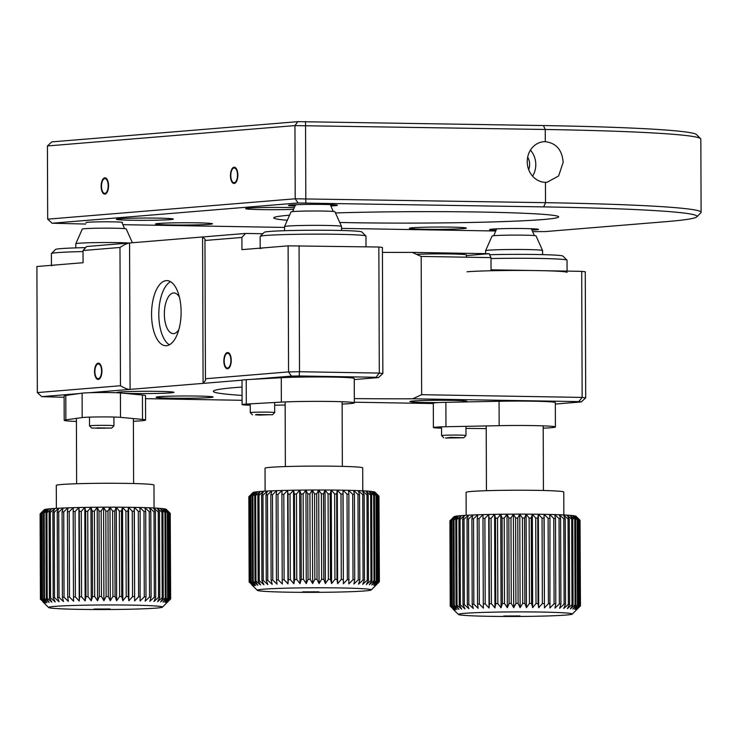 <?xml version="1.0" encoding="UTF-8"?>
<svg xmlns="http://www.w3.org/2000/svg" width="738" height="738" viewBox="0 0 738 738"><rect width="100%" height="100%" fill="white"/><g stroke="black" fill="none" stroke-linecap="round" stroke-linejoin="round"><path stroke-width="1.11" d="M242.027 387.044A203.494 8.164 179.8 0 0 235.496 387.542A203.494 8.164 179.8 0 0 213.328 391.325A203.494 8.164 179.8 0 0 242.064 395.411M227.516 352.524A8.136 3.69 -89 0 0 223.854 360.781A8.136 3.69 -89 0 0 227.405 368.797A8.136 3.69 -89 0 0 227.572 368.788A8.136 3.69 -89 0 0 231.243 360.541A8.136 3.69 -89 0 0 227.682 352.515A8.136 3.69 -89 0 0 227.516 352.524M461.536 402.016A28.487 1.144 179.8 0 0 463.851 401.859A28.487 1.144 179.8 0 0 466.951 401.334A28.487 1.144 179.8 0 0 445.115 400.291A28.487 1.144 179.8 0 0 413.077 401.002A28.487 1.144 179.8 0 0 409.977 401.527A28.487 1.144 179.8 0 0 438.437 402.57M159.214 396.693A28.487 1.144 179.8 0 0 156.115 397.228A28.487 1.144 179.8 0 0 177.959 398.262A28.487 1.144 179.8 0 0 209.989 397.551A28.487 1.144 179.8 0 0 213.097 397.026A28.487 1.144 179.8 0 0 191.253 395.992A28.487 1.144 179.8 0 0 159.214 396.693M98.209 363.161A8.136 3.69 -89 0 0 94.547 371.417A8.136 3.69 -89 0 0 98.099 379.433A8.136 3.69 -89 0 0 98.265 379.433A8.136 3.69 -89 0 0 101.936 371.177A8.136 3.69 -89 0 0 98.375 363.161A8.136 3.69 -89 0 0 98.209 363.161M123.218 393.225A28.487 1.144 179.8 0 0 170.847 392.856A28.487 1.144 179.8 0 0 173.947 392.33A28.487 1.144 179.8 0 0 152.102 391.297A28.487 1.144 179.8 0 0 120.073 391.998A28.487 1.144 179.8 0 0 116.964 392.533A28.487 1.144 179.8 0 0 117.683 392.782M151.558 314.388A32.555 14.769 91 0 1 166.889 280.615A32.555 14.769 91 0 1 181.114 311.953A32.555 14.769 91 0 1 165.782 345.725A32.555 14.769 91 0 1 151.558 314.388M169.426 344.794A32.555 14.769 91 0 1 158.808 314.508A32.555 14.769 91 0 1 170.496 281.676M178.845 329.674A20.35 9.234 91 0 1 173.661 333.631A20.35 9.234 91 0 1 173.246 333.641A20.35 9.234 91 0 1 164.353 313.595A20.35 9.234 91 0 1 173.513 292.958A20.35 9.234 91 0 1 173.937 292.949A20.35 9.234 91 0 1 179.399 297.11M79.473 393.538L41.743 396.647L64.123 397.284M145.524 398.658L217.71 399.885A24.437 0.978 179.8 0 1 218.282 399.895L242.073 400.3M41.743 396.647L37.343 392.579L36.9 266.51L83.08 262.71L83.034 250.514L86.65 246.51L129.574 242.977C127.323 243.245 124.122 244.748 119.98 247.47L83.034 250.514M37.343 392.579L120.46 385.743C124.63 388.243 127.831 389.461 130.091 389.378L89.326 392.727M250.237 405.208A20.35 0.821 -0.2 0 1 242.092 404.581A20.35 0.821 -0.2 0 1 246.298 404.073L281.353 402.118A40.701 1.633 -0.2 0 1 291.464 401.703A40.701 1.633 -0.2 0 1 333.05 401.5A40.701 1.633 -0.2 0 1 354.332 402.856L354.249 378.456A40.701 1.633 -0.2 0 0 332.967 377.1A40.701 1.633 -0.2 0 0 291.381 377.303A40.701 1.633 -0.2 0 0 281.27 377.718L246.215 379.673A20.35 0.821 -0.2 0 0 242.009 380.181L203.088 383.373L205.598 380.264L205.432 378.751L288.558 371.906L288.115 245.846L378.852 247.018L379.295 373.077L382.847 373.511L382.413 247.442L378.852 247.018M382.847 373.511L378.474 377.579L375.956 377.275L379.295 373.077L299.508 371.731L299.176 375.974L291.436 376.103L288.558 371.906L299.508 371.731L299.065 245.662M354.258 379.572L378.474 377.579M375.956 377.275L299.176 375.974M291.436 376.103L251.861 379.36M245.505 233.439L241.898 237.442L204.952 240.487L205.109 239.186L202.581 236.972L245.505 233.439L262.811 233.734M203.088 383.373L202.581 236.972L129.574 242.977L130.091 389.378L203.088 383.373M205.432 378.751L204.952 240.487M120.46 385.743L119.98 247.47M433.307 403.538L361.03 402.321A24.437 0.978 179.8 0 0 360.458 402.311L354.332 402.201M585.704 397.847L585.262 271.778L581.701 271.353L582.144 397.413L585.704 397.847L581.323 401.915L578.804 401.61L582.144 397.413L421.656 394.692L421.177 256.427L412.228 252.396L489.137 253.697L490.991 257.617L421.177 256.427M578.804 401.61L412.736 398.797L421.656 394.692M581.701 271.353L491.038 269.813L490.991 257.617M466.453 257.193L466.444 254.933A28.487 1.144 179.8 0 0 448.067 253.927A28.487 1.144 179.8 0 0 416.647 254.342M466.444 255.569L489.137 253.697M555.327 404.055L581.323 401.915M354.323 398.603A203.494 8.164 179.8 0 0 412.736 398.797M288.115 245.846L241.935 249.647L241.898 237.442M382.432 252.387A203.494 8.164 179.8 0 0 412.228 252.396M158.615 223.457A28.487 1.144 179.8 0 0 155.506 223.983A28.487 1.144 179.8 0 0 177.351 225.025A28.487 1.144 179.8 0 0 209.389 224.315A28.487 1.144 179.8 0 0 212.489 223.789A28.487 1.144 179.8 0 0 190.644 222.756A28.487 1.144 179.8 0 0 158.615 223.457M234.121 167.212A8.136 3.69 -89 0 0 230.459 175.459A8.136 3.69 -89 0 0 234.011 183.476A8.136 3.69 -89 0 0 234.177 183.476A8.136 3.69 -89 0 0 237.848 175.22A8.136 3.69 -89 0 0 234.287 167.203A8.136 3.69 -89 0 0 234.121 167.212M293.982 207.664A28.487 1.144 179.8 0 0 248.771 208.125A28.487 1.144 179.8 0 0 245.671 208.651A28.487 1.144 179.8 0 0 262.636 209.638A28.487 1.144 179.8 0 0 293.327 209.334M104.814 177.849A8.136 3.69 -89 0 0 101.152 186.105A8.136 3.69 -89 0 0 104.713 194.122A8.136 3.69 -89 0 0 104.879 194.112A8.136 3.69 -89 0 0 108.541 185.856A8.136 3.69 -89 0 0 104.98 177.84A8.136 3.69 -89 0 0 104.814 177.849M119.464 218.762A28.487 1.144 179.8 0 0 116.364 219.287A28.487 1.144 179.8 0 0 138.209 220.321A28.487 1.144 179.8 0 0 170.238 219.62A28.487 1.144 179.8 0 0 173.338 219.094A28.487 1.144 179.8 0 0 151.502 218.051A28.487 1.144 179.8 0 0 119.464 218.762M289.554 215.201A142.452 5.72 179.8 0 0 289.287 215.219A142.452 5.72 179.8 0 0 273.77 217.876A142.452 5.72 179.8 0 0 287.322 220.256M339.748 222.461A142.452 5.72 179.8 0 0 543.15 219.527A142.452 5.72 179.8 0 0 558.666 216.88A142.452 5.72 179.8 0 0 482.504 212.083A142.452 5.72 179.8 0 0 335.467 212.95M527.236 161.696A20.35 18.118 -94.7 0 1 543.703 141.724A20.35 18.118 -94.7 0 1 545.299 141.668C556.203 143.071 562.162 149.962 563.168 162.342L558.611 175.976L547.033 182.286L545.437 182.341A20.35 18.118 -94.7 0 1 527.236 161.696M532.587 176.151A20.35 18.118 85.3 0 0 535.788 164.592A20.35 18.118 85.3 0 0 530.447 150.137M86.328 222.747A18.256 0.729 -0.2 0 1 85.977 222.572A18.256 0.729 -0.2 0 1 112.499 221.852A18.256 0.729 -0.2 0 1 122.453 222.442A18.256 0.729 -0.2 0 1 122.102 222.618M412.477 227.756A28.487 1.144 179.8 0 0 409.369 228.291A28.487 1.144 179.8 0 0 431.213 229.324A28.487 1.144 179.8 0 0 463.243 228.623A28.487 1.144 179.8 0 0 466.351 228.088A28.487 1.144 179.8 0 0 444.507 227.055A28.487 1.144 179.8 0 0 412.477 227.756M701.1 212.313L700.842 139.113A284.896 11.43 179.8 0 0 700.611 138.661L696.534 134.611A280.827 11.273 -0.2 0 0 543.389 125.552L297.801 121.65L51.808 141.89L47.426 145.958L47.684 219.158L295.209 198.79L545.511 202.673A284.896 11.43 -0.2 0 1 701.1 212.313A284.896 11.43 -0.2 0 1 700.869 212.775L696.82 216.852A280.827 11.273 179.8 0 0 543.675 206.889L298.087 202.987L52.084 223.227L85.617 224.048M700.611 138.661A284.896 11.43 179.8 0 0 545.253 129.473L294.951 125.589L47.426 145.958M528.712 169.675A13.432 11.956 85.3 0 0 527.679 157.157M305.541 121.521L305.827 202.858M297.801 121.65L294.951 125.589L295.209 198.79L298.087 202.987M47.684 219.158L52.084 223.227M537.375 229.684L537.319 229.112M123.191 224.684L284.536 227.424M341.519 228.393L495.419 231.003M532.993 231.64L545.308 231.584L666.451 221.621A280.827 11.273 179.8 0 0 696.82 216.852M330.781 205.358L335.855 204.943A24.419 0.978 -0.2 0 1 331.131 205.948A24.419 0.978 179.8 0 0 334.711 205.727A24.419 0.978 179.8 0 0 324.028 204.444A24.419 0.978 179.8 0 0 291.187 204.989A24.419 0.978 179.8 0 0 294.766 206.077M532.199 230.072A24.419 0.978 179.8 0 0 535.779 229.85A24.419 0.978 179.8 0 0 525.105 228.568A24.419 0.978 179.8 0 0 492.255 229.112A24.419 0.978 179.8 0 0 495.844 230.201M295.707 205.312L290.043 205.782A24.419 0.978 -0.2 0 1 306.325 204.435M341.528 230.505L341.51 226.409A28.487 1.144 179.8 0 0 341.51 226.391A28.487 1.144 179.8 0 0 316.464 225.358A28.487 1.144 179.8 0 0 285.486 226.308A28.487 1.144 179.8 0 0 284.536 226.584A28.487 1.144 179.8 0 0 284.536 226.603L284.545 230.708M284.536 226.584L290.993 211.926A21.974 0.886 -0.2 0 1 291.731 211.714A21.974 0.886 -0.2 0 1 315.624 210.985A21.974 0.886 -0.2 0 1 334.941 211.778L341.51 226.391M260.191 236.363L264.241 232.295A48.837 1.956 -0.2 0 1 269.527 231.464A48.837 1.956 -0.2 0 1 323.484 230.247A48.837 1.956 -0.2 0 1 361.841 231.953L365.919 235.994A52.905 2.122 179.8 0 0 324.36 234.149A52.905 2.122 179.8 0 0 265.911 235.468A52.905 2.122 179.8 0 0 260.191 236.363A52.905 2.122 179.8 0 0 260.145 236.455L260.191 248.143M366.002 246.796L365.965 236.086A52.905 2.122 179.8 0 0 365.919 235.994M265.957 247.664A52.905 2.122 179.8 0 0 260.191 248.651M257.488 590.086A56.983 2.288 -0.2 0 1 317.654 587.771A56.983 2.288 -0.2 0 1 371.223 589.957A56.983 2.288 -0.2 0 1 371.094 590.04A56.983 2.288 -0.2 0 1 313.216 592.356A56.983 2.288 -0.2 0 1 257.359 590.354A56.983 2.288 -0.2 0 1 257.488 590.086M378.954 496.204L379.378 581.729A65.119 2.611 -0.2 0 1 379.332 581.812A65.119 2.611 -0.2 0 1 379.323 581.812L371.223 589.957M379.378 581.729L375.301 585.723L379.258 581.544L378.954 496.139A65.119 2.611 179.8 0 0 378.788 496.056L374.47 491.932A61.051 2.454 -0.2 0 1 374.95 492.154L378.954 496.139M378.788 496.056L379.083 581.452A65.119 2.611 -0.2 0 1 379.258 581.544M379.083 581.452L374.803 585.465L378.474 581.276L378.179 495.871A65.119 2.611 179.8 0 0 377.782 495.788L373.308 491.683A61.051 2.454 -0.2 0 1 374.47 491.932L378.179 495.871M377.782 495.788L378.077 581.184A65.119 2.611 -0.2 0 1 378.474 581.276M378.077 581.184L373.631 585.216L376.989 581.009L376.694 495.613A65.119 2.611 179.8 0 0 376.076 495.53L371.482 491.443A61.051 2.454 -0.2 0 1 373.308 491.683L376.694 495.613M376.076 495.53L376.371 580.926A65.119 2.611 -0.2 0 1 376.989 581.009M376.371 580.926L371.814 584.976L374.821 580.76L374.517 495.355A65.119 2.611 179.8 0 0 373.686 495.281L369.037 491.213A61.051 2.454 -0.2 0 1 371.482 491.443L374.517 495.355M373.686 495.281L373.991 580.677A65.119 2.611 -0.2 0 1 374.821 580.76M373.991 580.677L369.36 584.745L371.98 580.52L371.684 495.124A65.119 2.611 179.8 0 0 370.651 495.05L365.983 491.001A61.051 2.454 -0.2 0 1 369.037 491.213L371.684 495.124M370.651 495.05L370.946 580.446A65.119 2.611 -0.2 0 1 371.98 580.52M370.946 580.446L366.316 584.533L368.511 580.299L368.216 494.894A65.119 2.611 179.8 0 0 366.989 494.829L362.367 490.807A61.051 2.454 -0.2 0 1 365.983 491.001L368.216 494.894M366.989 494.829L367.284 580.225A65.119 2.611 -0.2 0 1 368.511 580.299M367.284 580.225L362.69 584.339L364.452 580.086L364.157 494.691A65.119 2.611 179.8 0 0 362.745 494.626L358.207 490.622A61.051 2.454 -0.2 0 1 362.367 490.807L364.157 494.691M362.745 494.626L363.041 580.031A65.119 2.611 -0.2 0 1 364.452 580.086M363.041 580.031L358.539 584.155L359.84 579.902L359.544 494.506A65.119 2.611 179.8 0 0 357.967 494.451L353.576 490.466A61.051 2.454 -0.2 0 1 358.207 490.622L359.544 494.506M357.967 494.451L358.271 579.847A65.119 2.611 -0.2 0 1 359.84 579.902M358.271 579.847L353.899 583.998L354.729 579.745L354.434 494.34A65.119 2.611 179.8 0 0 352.709 494.294L348.502 490.327A61.051 2.454 -0.2 0 1 353.576 490.466L354.434 494.34M352.709 494.294L353.013 579.699A65.119 2.611 -0.2 0 1 354.729 579.745M353.013 579.699L348.825 583.859L348.88 494.202A65.119 2.611 179.8 0 0 347.026 494.165L343.05 490.207A61.051 2.454 -0.2 0 1 348.502 490.327L348.88 494.202M347.026 494.165L347.33 579.561A65.119 2.611 -0.2 0 1 349.175 579.607M347.33 579.561L343.373 583.74L342.939 494.091A65.119 2.611 179.8 0 0 340.984 494.063L337.284 490.115A61.051 2.454 -0.2 0 1 343.05 490.207L342.939 494.091M340.984 494.063L341.279 579.459A65.119 2.611 -0.2 0 1 343.235 579.487M341.279 579.459L337.607 583.657L336.98 579.404L336.685 493.999A65.119 2.611 179.8 0 0 334.646 493.98L331.261 490.05A61.051 2.454 -0.2 0 1 337.284 490.115L336.685 493.999M334.646 493.98L334.941 579.376A65.119 2.611 -0.2 0 1 336.98 579.404M334.941 579.376L331.583 583.592L330.486 579.339L330.181 493.943A65.119 2.611 179.8 0 0 328.078 493.934L325.043 490.014A61.051 2.454 -0.2 0 1 331.261 490.05L330.181 493.943M328.078 493.934L328.373 579.33A65.119 2.611 -0.2 0 1 330.486 579.339M328.373 579.33L325.366 583.546L323.798 579.312L323.502 493.916A65.119 2.611 179.8 0 0 321.353 493.906L318.705 490.004A61.051 2.454 -0.2 0 1 325.043 490.014L325.366 583.546M321.353 493.906L321.648 579.312A65.119 2.611 -0.2 0 1 323.798 579.312M321.648 579.312L319.037 583.537L317.017 579.312L316.713 493.906A65.119 2.611 179.8 0 0 314.554 493.916L312.322 490.023L309.905 493.934A65.119 2.611 179.8 0 0 307.737 493.953L305.947 490.06A61.051 2.454 -0.2 0 1 312.322 490.023A61.051 2.454 -0.2 0 1 318.705 490.004L316.713 493.906M314.554 493.916L314.849 579.312A65.119 2.611 -0.2 0 1 317.017 579.312M314.849 579.312L312.644 583.555L310.2 579.339L309.905 493.934M307.737 493.953L308.041 579.348A65.119 2.611 -0.2 0 1 310.2 579.339M308.041 579.348L306.279 583.592L303.429 579.395L303.134 493.99A65.119 2.611 179.8 0 0 301.003 494.017L299.665 490.133A61.051 2.454 -0.2 0 1 305.947 490.06L303.134 493.99M301.003 494.017L301.298 579.413A65.119 2.611 -0.2 0 1 303.429 579.395M301.298 579.413L299.997 583.666L296.777 579.478L296.473 494.073A65.119 2.611 179.8 0 0 294.397 494.109L293.539 490.226A61.051 2.454 -0.2 0 1 299.665 490.133L296.473 494.073M294.397 494.109L294.702 579.505A65.119 2.611 -0.2 0 1 296.777 579.478M294.702 579.505L293.862 583.758L290.311 579.588L290.016 494.183A65.119 2.611 179.8 0 0 288.014 494.229L287.635 490.346A61.051 2.454 -0.2 0 1 293.539 490.226L290.016 494.183M288.014 494.229L288.309 579.625A65.119 2.611 -0.2 0 1 290.311 579.588M288.309 579.625L287.968 583.878L284.112 579.717L283.816 494.322A65.119 2.611 179.8 0 0 281.916 494.368L282.027 490.484A61.051 2.454 -0.2 0 1 287.635 490.346L283.816 494.322M281.916 494.368L282.211 579.764A65.119 2.611 -0.2 0 1 284.112 579.717M282.211 579.764L282.35 584.016L278.244 579.884L277.949 494.478A65.119 2.611 179.8 0 0 276.16 494.534L276.759 490.65A61.051 2.454 -0.2 0 1 282.027 490.484L277.949 494.478M276.16 494.534L276.464 579.939A65.119 2.611 -0.2 0 1 278.244 579.884M276.464 579.939L277.082 584.182L272.774 580.059L272.479 494.663A65.119 2.611 179.8 0 0 270.828 494.728L271.907 490.835A61.051 2.454 -0.2 0 1 276.759 490.65L272.479 494.663M270.828 494.728L271.123 580.123A65.119 2.611 -0.2 0 1 272.774 580.059M271.123 580.123L272.23 584.367L267.756 580.262L267.46 494.866A65.119 2.611 179.8 0 0 265.966 494.93L267.507 491.038A61.051 2.454 -0.2 0 1 271.907 490.835L267.46 494.866M265.966 494.93L266.261 580.336A65.119 2.611 -0.2 0 1 267.756 580.262M266.261 580.336L267.829 584.57L263.245 580.483L262.949 495.087A65.119 2.611 179.8 0 0 261.63 495.161L263.623 491.25A61.051 2.454 -0.2 0 1 267.507 491.038L262.949 495.087M261.63 495.161L261.925 580.557A65.119 2.611 -0.2 0 1 263.245 580.483M261.925 580.557L263.946 584.782L259.296 580.723L258.992 495.318A65.119 2.611 179.8 0 0 257.866 495.401L260.283 491.48A61.051 2.454 -0.2 0 1 263.623 491.25L258.992 495.318M257.866 495.401L258.162 580.797A65.119 2.611 -0.2 0 1 259.296 580.723M258.162 580.797L260.606 585.013L255.948 580.972L255.643 495.576A65.119 2.611 179.8 0 0 254.711 495.65L257.534 491.729A61.051 2.454 -0.2 0 1 260.283 491.48L255.643 495.576M254.711 495.65L255.016 581.055A65.119 2.611 -0.2 0 1 255.948 580.972M255.016 581.055L257.866 585.262L253.235 581.23L252.94 495.835A65.119 2.611 179.8 0 0 252.221 495.918L255.403 491.978A61.051 2.454 -0.2 0 1 257.534 491.729L252.94 495.835M252.221 495.918L252.516 581.313A65.119 2.611 -0.2 0 1 253.235 581.23M252.516 581.313L255.735 585.511L251.197 581.498L250.902 496.102A65.119 2.611 179.8 0 0 250.394 496.185L253.918 492.228A61.051 2.454 -0.2 0 1 255.403 491.978L250.902 496.102M250.394 496.185L250.689 581.59A65.119 2.611 -0.2 0 1 251.197 581.498M250.689 581.59L254.241 585.76L249.85 581.775L249.545 496.37A65.119 2.611 179.8 0 0 249.269 496.462L253.088 492.486A61.051 2.454 -0.2 0 1 253.918 492.228L249.545 496.37M249.269 496.462L249.564 581.858A65.119 2.611 -0.2 0 1 249.85 581.775M249.564 581.858L253.411 586.018L249.204 582.051L248.9 496.646A65.119 2.611 179.8 0 0 248.9 496.656A65.119 2.611 179.8 0 0 248.844 496.739L249.149 582.134A65.119 2.611 -0.2 0 1 249.204 582.051M302.691 591.867L318.936 591.83L302.691 591.867M265.108 491.167L265.025 468.233A48.837 1.956 -0.2 0 1 265.173 468.086A48.837 1.956 -0.2 0 1 315.763 466.102A48.837 1.956 -0.2 0 1 362.699 467.892L362.782 490.825M248.9 496.656L252.949 492.578A61.051 2.454 -0.2 0 1 253.088 492.486L248.9 496.646M374.978 492.191L376.435 493.621M318.705 490.004L319.037 583.537M312.322 490.023L312.644 583.555M305.947 490.06L306.279 583.592M299.665 490.133L299.997 583.666M293.539 490.226L293.862 583.758M287.635 490.346L287.968 583.878M343.05 490.207L343.373 583.74M337.284 490.115L337.607 583.657M331.261 490.05L331.583 583.592M325.043 490.014L323.502 493.916M128.984 243.023A28.487 1.144 179.8 0 0 94.086 242.645A28.487 1.144 179.8 0 0 75.802 243.761A28.487 1.144 179.8 0 0 75.802 243.78L75.811 247.885M75.802 243.761L82.259 229.103A21.974 0.886 -0.2 0 1 96.364 228.245A21.974 0.886 -0.2 0 1 126.207 228.946L132.406 242.747M489.617 254.711A48.837 1.956 -0.2 0 1 562.909 256.077L566.996 260.117A52.905 2.122 179.8 0 0 491.001 258.558M567.07 271.104L567.033 260.2A52.905 2.122 179.8 0 0 566.996 260.117M567.079 272.405A52.905 2.122 179.8 0 0 526.517 270.477A52.905 2.122 179.8 0 0 467.025 271.787M542.596 254.628L542.578 250.533A28.487 1.144 179.8 0 0 542.578 250.505A28.487 1.144 179.8 0 0 542.319 250.376A28.487 1.144 179.8 0 0 512.393 249.49A28.487 1.144 179.8 0 0 485.604 250.708A28.487 1.144 179.8 0 0 485.604 250.726L485.613 253.641M485.604 250.708L492.071 236.049A21.974 0.886 -0.2 0 1 512.735 235.118A21.974 0.886 -0.2 0 1 535.816 235.791A21.974 0.886 -0.2 0 1 536.019 235.892L542.578 250.505M458.556 614.21A56.983 2.288 -0.2 0 1 518.722 611.894A56.983 2.288 -0.2 0 1 572.291 614.081A56.983 2.288 -0.2 0 1 572.162 614.164A56.983 2.288 -0.2 0 1 514.285 616.479A56.983 2.288 -0.2 0 1 458.427 614.477A56.983 2.288 -0.2 0 1 458.556 614.21M580.031 520.327L580.446 605.852A65.119 2.611 -0.2 0 1 580.4 605.935A65.119 2.611 -0.2 0 1 580.391 605.935L572.291 614.081M580.446 605.852L576.378 609.846L580.326 605.667L580.022 520.262A65.119 2.611 179.8 0 0 579.856 520.179L575.539 516.056A61.051 2.454 -0.2 0 1 576.018 516.277L580.022 520.262M579.856 520.179L580.151 605.575A65.119 2.611 -0.2 0 1 580.326 605.667M580.151 605.575L575.871 609.588L579.542 605.391L579.247 519.995A65.119 2.611 179.8 0 0 578.85 519.912L574.376 515.807A61.051 2.454 -0.2 0 1 575.539 516.056L579.247 519.995M578.85 519.912L579.145 605.308A65.119 2.611 -0.2 0 1 579.542 605.391M579.145 605.308L574.699 609.339L578.057 605.132L577.762 519.736A65.119 2.611 179.8 0 0 577.144 519.653L572.559 515.567A61.051 2.454 -0.2 0 1 574.376 515.807L577.762 519.736M577.144 519.653L577.439 605.049A65.119 2.611 -0.2 0 1 578.057 605.132M577.439 605.049L572.882 609.099L575.889 604.883L575.594 519.478A65.119 2.611 179.8 0 0 574.764 519.404L570.105 515.336A61.051 2.454 -0.2 0 1 572.559 515.567L575.594 519.478M574.764 519.404L575.059 604.8A65.119 2.611 -0.2 0 1 575.889 604.883M575.059 604.8L570.437 608.868L573.057 604.643L572.753 519.238A65.119 2.611 179.8 0 0 571.719 519.174L567.052 515.124A61.051 2.454 -0.2 0 1 570.105 515.336L572.753 519.238M571.719 519.174L572.015 604.57A65.119 2.611 -0.2 0 1 573.057 604.643M572.015 604.57L567.384 608.656L569.588 604.422L569.284 519.017A65.119 2.611 179.8 0 0 568.057 518.952L563.435 514.93A61.051 2.454 -0.2 0 1 567.052 515.124L569.284 519.017M568.057 518.952L568.361 604.348A65.119 2.611 -0.2 0 1 569.588 604.422M568.361 604.348L563.758 608.463L565.52 604.21L565.225 518.814A65.119 2.611 179.8 0 0 563.814 518.749L559.284 514.746A61.051 2.454 -0.2 0 1 563.435 514.93L565.225 518.814M563.814 518.749L564.118 604.154A65.119 2.611 -0.2 0 1 565.52 604.21M564.118 604.154L559.607 608.278L560.908 604.025L560.612 518.63A65.119 2.611 179.8 0 0 559.044 518.574L554.644 514.589A61.051 2.454 -0.2 0 1 559.284 514.746L560.612 518.63M559.044 518.574L559.339 603.97A65.119 2.611 -0.2 0 1 560.908 604.025M559.339 603.97L554.967 608.121L555.797 603.869L555.502 518.463A65.119 2.611 179.8 0 0 553.786 518.417L549.57 514.451A61.051 2.454 -0.2 0 1 554.644 514.589L555.502 518.463M553.786 518.417L554.081 603.822A65.119 2.611 -0.2 0 1 555.797 603.869M554.081 603.822L549.902 607.983L549.948 518.325A65.119 2.611 179.8 0 0 548.103 518.288L544.118 514.331A61.051 2.454 -0.2 0 1 549.57 514.451L549.948 518.325M548.103 518.288L548.399 603.684A65.119 2.611 -0.2 0 1 550.244 603.73M548.399 603.684L544.45 607.863L544.007 518.214A65.119 2.611 179.8 0 0 542.052 518.177L538.353 514.238A61.051 2.454 -0.2 0 1 544.118 514.331L544.007 518.214M542.052 518.177L542.356 603.583A65.119 2.611 -0.2 0 1 544.312 603.61M542.356 603.583L538.675 607.771L538.057 603.527L537.753 518.122A65.119 2.611 179.8 0 0 535.714 518.104L532.329 514.174A61.051 2.454 -0.2 0 1 538.353 514.238L537.753 518.122M535.714 518.104L536.009 603.5A65.119 2.611 -0.2 0 1 538.057 603.527M536.009 603.5L532.651 607.706L531.554 603.463L531.249 518.067A65.119 2.611 179.8 0 0 529.146 518.058L526.111 514.137A61.051 2.454 -0.2 0 1 532.329 514.174L531.249 518.067M529.146 518.058L529.441 603.453A65.119 2.611 -0.2 0 1 531.554 603.463M529.441 603.453L526.443 607.669L524.875 603.435L524.57 518.039A65.119 2.611 179.8 0 0 522.421 518.03L519.773 514.128A61.051 2.454 -0.2 0 1 526.111 514.137L526.443 607.669M522.421 518.03L522.725 603.435A65.119 2.611 -0.2 0 1 524.875 603.435M522.725 603.435L520.106 607.66L518.085 603.435L517.79 518.03A65.119 2.611 179.8 0 0 515.622 518.039L513.39 514.146L510.973 518.058A65.119 2.611 179.8 0 0 508.814 518.076L507.015 514.183A61.051 2.454 -0.2 0 1 513.39 514.146A61.051 2.454 -0.2 0 1 519.773 514.128L517.79 518.03M515.622 518.039L515.917 603.435A65.119 2.611 -0.2 0 1 518.085 603.435M515.917 603.435L513.713 607.678L511.268 603.463L510.973 518.058M508.814 518.076L509.109 603.472A65.119 2.611 -0.2 0 1 511.268 603.463M509.109 603.472L507.347 607.715L504.497 603.518L504.202 518.113A65.119 2.611 179.8 0 0 502.071 518.141L500.733 514.257A61.051 2.454 -0.2 0 1 507.015 514.183L504.202 518.113M502.071 518.141L502.366 603.536A65.119 2.611 -0.2 0 1 504.497 603.518M502.366 603.536L501.065 607.789L497.846 603.601L497.55 518.196A65.119 2.611 179.8 0 0 495.475 518.233L494.608 514.349A61.051 2.454 -0.2 0 1 500.733 514.257L497.55 518.196M495.475 518.233L495.77 603.629A65.119 2.611 -0.2 0 1 497.846 603.601M495.77 603.629L494.94 607.881L491.388 603.702L491.084 518.307A65.119 2.611 179.8 0 0 489.082 518.344L488.713 514.469A61.051 2.454 -0.2 0 1 494.608 514.349L491.084 518.307M489.082 518.344L489.386 603.749A65.119 2.611 -0.2 0 1 491.388 603.702M489.386 603.749L489.036 608.001L485.189 603.841L484.884 518.445A65.119 2.611 179.8 0 0 482.984 518.491L483.095 514.607A61.051 2.454 -0.2 0 1 488.713 514.469L484.884 518.445M482.984 518.491L483.279 603.887A65.119 2.611 -0.2 0 1 485.189 603.841M483.279 603.887L483.418 608.14L479.322 603.998L479.017 518.602A65.119 2.611 179.8 0 0 477.237 518.657L477.827 514.773A61.051 2.454 -0.2 0 1 483.095 514.607L479.017 518.602M477.237 518.657L477.532 604.053A65.119 2.611 -0.2 0 1 479.322 603.998M477.532 604.053L478.159 608.306L473.842 604.182L473.547 518.786A65.119 2.611 179.8 0 0 471.896 518.851L472.975 514.958A61.051 2.454 -0.2 0 1 477.827 514.773L473.547 518.786M471.896 518.851L472.2 604.247A65.119 2.611 -0.2 0 1 473.842 604.182M472.2 604.247L473.298 608.49L468.824 604.385L468.529 518.989A65.119 2.611 179.8 0 0 467.034 519.054L468.575 515.161A61.051 2.454 -0.2 0 1 472.975 514.958L468.529 518.989M467.034 519.054L467.339 604.459A65.119 2.611 -0.2 0 1 468.824 604.385M467.339 604.459L468.907 608.693L464.313 604.606L464.017 519.211A65.119 2.611 179.8 0 0 462.698 519.284L464.691 515.373A61.051 2.454 -0.2 0 1 468.575 515.161L464.017 519.211M462.698 519.284L462.994 604.68A65.119 2.611 -0.2 0 1 464.313 604.606M462.994 604.68L465.014 608.905L460.364 604.846L460.069 519.441A65.119 2.611 179.8 0 0 458.935 519.524L461.351 515.604A61.051 2.454 -0.2 0 1 464.691 515.373L460.069 519.441M458.935 519.524L459.23 604.92A65.119 2.611 -0.2 0 1 460.364 604.846M459.23 604.92L461.684 609.136L457.016 605.095L456.721 519.69A65.119 2.611 179.8 0 0 455.789 519.773L458.602 515.844A61.051 2.454 -0.2 0 1 461.351 515.604L456.721 519.69M455.789 519.773L456.084 605.178A65.119 2.611 -0.2 0 1 457.016 605.095M456.084 605.178L458.935 609.376L454.304 605.354L454.008 519.958A65.119 2.611 179.8 0 0 453.289 520.041L456.481 516.093A61.051 2.454 -0.2 0 1 458.602 515.844L454.008 519.958M453.289 520.041L453.584 605.437A65.119 2.611 -0.2 0 1 454.304 605.354M453.584 605.437L456.804 609.625L452.265 605.621L451.97 520.225A65.119 2.611 179.8 0 0 451.462 520.308L454.986 516.351A61.051 2.454 -0.2 0 1 456.481 516.093L451.97 520.225M451.462 520.308L451.757 605.704A65.119 2.611 -0.2 0 1 452.265 605.621M451.757 605.704L455.318 609.883L450.918 605.898L450.623 520.493A65.119 2.611 179.8 0 0 450.337 520.585L454.156 516.609A61.051 2.454 -0.2 0 1 454.986 516.351L450.623 520.493M450.337 520.585L450.632 605.981A65.119 2.611 -0.2 0 1 450.918 605.898M450.632 605.981L454.488 610.141L450.272 606.166L449.977 520.77A65.119 2.611 179.8 0 0 449.968 520.779A65.119 2.611 179.8 0 0 449.922 520.853L450.217 606.258A65.119 2.611 -0.2 0 1 450.272 606.166M503.759 615.99L520.004 615.944L503.759 615.99M466.176 515.29L466.093 492.357A48.837 1.956 -0.2 0 1 466.241 492.2A48.837 1.956 -0.2 0 1 516.84 490.226A48.837 1.956 -0.2 0 1 563.777 492.015L563.85 514.949M449.968 520.779L454.018 516.701A61.051 2.454 -0.2 0 1 454.156 516.609L449.977 520.77M576.046 516.305L577.503 517.744M519.773 514.128L520.106 607.66M513.39 514.146L513.713 607.678M507.015 514.183L507.347 607.715M500.733 514.257L501.065 607.789M494.608 514.349L494.94 607.881M488.713 514.469L489.036 608.001M544.118 514.331L544.45 607.863M538.353 514.238L538.675 607.771M532.329 514.174L532.651 607.706M526.111 514.137L524.57 518.039M48.754 607.254A56.983 2.288 -0.2 0 1 108.92 604.948A56.983 2.288 -0.2 0 1 162.489 607.134A56.983 2.288 -0.2 0 1 162.36 607.217A56.983 2.288 -0.2 0 1 104.482 609.523A56.983 2.288 -0.2 0 1 48.625 607.531A56.983 2.288 -0.2 0 1 48.754 607.254M170.22 513.371L170.644 598.905A65.119 2.611 -0.2 0 1 170.598 598.979A65.119 2.611 -0.2 0 1 170.589 598.988M170.644 598.905L166.567 602.891L170.524 598.712L170.22 513.316A65.119 2.611 179.8 0 0 170.054 513.233L165.736 509.109A61.051 2.454 -0.2 0 1 166.216 509.331L170.22 513.316M170.054 513.233L170.349 598.629A65.119 2.611 -0.2 0 1 170.524 598.712M170.349 598.629L166.068 602.642L169.74 598.444L169.445 513.048A65.119 2.611 179.8 0 0 169.048 512.965L164.574 508.86A61.051 2.454 -0.2 0 1 165.736 509.109L169.445 513.048M169.048 512.965L169.343 598.361A65.119 2.611 -0.2 0 1 169.74 598.444M169.343 598.361L164.897 602.393L168.255 598.186L167.96 512.781A65.119 2.611 179.8 0 0 167.341 512.707L162.757 508.62A61.051 2.454 -0.2 0 1 164.574 508.86L167.96 512.781M167.341 512.707L167.637 598.103A65.119 2.611 -0.2 0 1 168.255 598.186M167.637 598.103L163.08 602.153L166.087 597.937L165.782 512.532A65.119 2.611 179.8 0 0 164.952 512.458L160.303 508.39A61.051 2.454 -0.2 0 1 162.757 508.62L165.782 512.532M164.952 512.458L165.257 597.854A65.119 2.611 -0.2 0 1 166.087 597.937M165.257 597.854L160.635 601.922L163.246 597.697L162.95 512.292A65.119 2.611 179.8 0 0 161.917 512.218L157.249 508.178A61.051 2.454 -0.2 0 1 160.303 508.39L162.95 512.292M161.917 512.218L162.212 597.623A65.119 2.611 -0.2 0 1 163.246 597.697M162.212 597.623L157.581 601.71L159.786 597.466L159.482 512.071A65.119 2.611 179.8 0 0 158.255 512.006L153.633 507.975A61.051 2.454 -0.2 0 1 157.249 508.178L159.482 512.071M158.255 512.006L158.55 597.402A65.119 2.611 -0.2 0 1 159.786 597.466M158.55 597.402L153.956 601.507L155.718 597.263L155.423 511.868A65.119 2.611 179.8 0 0 154.011 511.803L149.473 507.799A61.051 2.454 -0.2 0 1 153.633 507.975L155.423 511.868M154.011 511.803L154.316 597.208A65.119 2.611 -0.2 0 1 155.718 597.263M154.316 597.208L149.805 601.332L151.106 597.079L150.81 511.683A65.119 2.611 179.8 0 0 149.242 511.628L144.842 507.633A61.051 2.454 -0.2 0 1 149.473 507.799L150.81 511.683M149.242 511.628L149.537 597.024A65.119 2.611 -0.2 0 1 151.106 597.079M149.537 597.024L145.165 601.166L145.995 596.913L145.7 511.517A65.119 2.611 179.8 0 0 143.984 511.471L139.768 507.495A61.051 2.454 -0.2 0 1 144.842 507.633L145.7 511.517M143.984 511.471L144.279 596.867A65.119 2.611 -0.2 0 1 145.995 596.913M144.279 596.867L140.091 601.027L140.146 511.379A65.119 2.611 179.8 0 0 138.301 511.342L134.316 507.384A61.051 2.454 -0.2 0 1 139.768 507.495L140.146 511.379M138.301 511.342L138.596 596.738A65.119 2.611 -0.2 0 1 140.441 596.774M138.596 596.738L134.648 600.916L134.205 511.268A65.119 2.611 179.8 0 0 132.25 511.231L128.55 507.292A61.051 2.454 -0.2 0 1 134.316 507.384L134.205 511.268M132.25 511.231L132.554 596.636A65.119 2.611 -0.2 0 1 134.51 596.664M132.554 596.636L128.873 600.824L128.255 596.581L127.951 511.176A65.119 2.611 179.8 0 0 125.912 511.157L122.526 507.227A61.051 2.454 -0.2 0 1 128.55 507.292L127.951 511.176M125.912 511.157L126.207 596.553A65.119 2.611 -0.2 0 1 128.255 596.581M126.207 596.553L122.849 600.76L121.752 596.516L121.447 511.12A65.119 2.611 179.8 0 0 119.344 511.102L116.309 507.19A61.051 2.454 -0.2 0 1 122.526 507.227L121.447 511.12M119.344 511.102L119.639 596.507A65.119 2.611 -0.2 0 1 121.752 596.516M119.639 596.507L116.632 600.723L115.063 596.489L114.768 511.083A65.119 2.611 179.8 0 0 112.619 511.083L109.971 507.181A61.051 2.454 -0.2 0 1 116.309 507.19L116.632 600.723M112.619 511.083L112.923 596.479A65.119 2.611 -0.2 0 1 115.063 596.489M112.923 596.479L110.303 600.714L108.283 596.489L107.979 511.083A65.119 2.611 179.8 0 0 105.82 511.093L103.588 507.19L101.171 511.111A65.119 2.611 179.8 0 0 99.012 511.13L97.213 507.237A61.051 2.454 -0.2 0 1 103.588 507.19A61.051 2.454 -0.2 0 1 109.971 507.181L107.979 511.083M105.82 511.093L106.115 596.489A65.119 2.611 -0.2 0 1 108.283 596.489M106.115 596.489L103.91 600.732L101.466 596.507L101.171 511.111M99.012 511.13L99.307 596.525A65.119 2.611 -0.2 0 1 101.466 596.507M99.307 596.525L97.545 600.769L94.695 596.562L94.399 511.166A65.119 2.611 179.8 0 0 92.268 511.185L90.931 507.31A61.051 2.454 -0.2 0 1 97.213 507.237L94.399 511.166M92.268 511.185L92.564 596.59A65.119 2.611 -0.2 0 1 94.695 596.562M92.564 596.59L91.263 600.843L88.043 596.645L87.739 511.25A65.119 2.611 179.8 0 0 85.663 511.277L84.805 507.403A61.051 2.454 -0.2 0 1 90.931 507.31L87.739 511.25M85.663 511.277L85.968 596.682A65.119 2.611 -0.2 0 1 88.043 596.645M85.968 596.682L85.138 600.935L81.577 596.756L81.281 511.36A65.119 2.611 179.8 0 0 79.28 511.397L78.901 507.523A61.051 2.454 -0.2 0 1 84.805 507.403L81.281 511.36M79.28 511.397L79.584 596.802A65.119 2.611 -0.2 0 1 81.577 596.756M79.584 596.802L79.234 601.055L75.387 596.894L75.082 511.489A65.119 2.611 179.8 0 0 73.182 511.545L73.293 507.661A61.051 2.454 -0.2 0 1 78.901 507.523L75.082 511.489M73.182 511.545L73.477 596.941A65.119 2.611 -0.2 0 1 75.387 596.894M73.477 596.941L73.615 601.193L69.51 597.051L69.215 511.655A65.119 2.611 179.8 0 0 67.435 511.711L68.025 507.827A61.051 2.454 -0.2 0 1 73.293 507.661L69.215 511.655M67.435 511.711L67.73 597.107A65.119 2.611 -0.2 0 1 69.51 597.051M67.73 597.107L68.357 601.359L64.04 597.236L63.745 511.84A65.119 2.611 179.8 0 0 62.093 511.895L63.173 508.012A61.051 2.454 -0.2 0 1 68.025 507.827L63.745 511.84M62.093 511.895L62.398 597.3A65.119 2.611 -0.2 0 1 64.04 597.236M62.398 597.3L63.496 601.544L59.022 597.439L58.726 512.034A65.119 2.611 179.8 0 0 57.232 512.107L58.772 508.214A61.051 2.454 -0.2 0 1 63.173 508.012L58.726 512.034M57.232 512.107L57.527 597.503A65.119 2.611 -0.2 0 1 59.022 597.439M57.527 597.503L59.095 601.747L54.511 597.66L54.215 512.255A65.119 2.611 179.8 0 0 52.896 512.329L54.889 508.427A61.051 2.454 -0.2 0 1 58.772 508.214L54.215 512.255M52.896 512.329L53.191 597.734A65.119 2.611 -0.2 0 1 54.511 597.66M53.191 597.734L55.212 601.959L50.562 597.891L50.267 512.495A65.119 2.611 179.8 0 0 49.132 512.578L51.549 508.657A61.051 2.454 -0.2 0 1 54.889 508.427L50.267 512.495M49.132 512.578L49.428 597.974A65.119 2.611 -0.2 0 1 50.562 597.891M49.428 597.974L51.872 602.19L47.214 598.149L46.918 512.744A65.119 2.611 179.8 0 0 45.987 512.827L48.8 508.897A61.051 2.454 -0.2 0 1 51.549 508.657L46.918 512.744M45.987 512.827L46.282 598.223A65.119 2.611 -0.2 0 1 47.214 598.149M46.282 598.223L49.132 602.429L44.501 598.407L44.206 513.002A65.119 2.611 179.8 0 0 43.487 513.095L46.669 509.146A61.051 2.454 -0.2 0 1 48.8 508.897L44.206 513.002M43.487 513.095L43.782 598.49A65.119 2.611 -0.2 0 1 44.501 598.407M43.782 598.49L47.001 602.678L42.463 598.675L42.167 513.27A65.119 2.611 179.8 0 0 41.66 513.362L45.184 509.405A61.051 2.454 -0.2 0 1 46.669 509.146L42.167 513.27M41.66 513.362L41.955 598.758A65.119 2.611 -0.2 0 1 42.463 598.675M41.955 598.758L45.507 602.937L41.116 598.942L40.811 513.547A65.119 2.611 179.8 0 0 40.535 513.63L44.354 509.663A61.051 2.454 -0.2 0 1 45.184 509.405L40.811 513.547M40.535 513.63L40.83 599.035A65.119 2.611 -0.2 0 1 41.116 598.942M40.83 599.035L44.677 603.195L40.47 599.219L40.166 513.823A65.119 2.611 179.8 0 0 40.11 513.906L40.415 599.311A65.119 2.611 -0.2 0 1 40.47 599.219M93.957 609.044L110.202 608.998L93.957 609.044M56.374 508.334L56.291 485.41A48.837 1.956 -0.2 0 1 56.439 485.253A48.837 1.956 -0.2 0 1 107.028 483.27A48.837 1.956 -0.2 0 1 153.974 485.069L154.048 508.002M44.354 509.663L40.166 513.823L44.215 509.755A61.051 2.454 -0.2 0 1 44.354 509.663M166.244 509.358L167.701 510.797M109.971 507.181L110.303 600.714M103.588 507.19L103.91 600.732M97.213 507.237L97.545 600.769M90.931 507.31L91.263 600.843M84.805 507.403L85.138 600.935M78.901 507.523L79.234 601.055M134.316 507.384L134.648 600.916M128.55 507.292L128.873 600.824M122.526 507.227L122.849 600.76M116.309 507.19L114.768 511.083M83.043 251.566A52.905 2.122 179.8 0 0 57.177 252.645A52.905 2.122 179.8 0 0 51.457 253.54L55.507 249.462A48.837 1.956 -0.2 0 1 60.793 248.632A48.837 1.956 -0.2 0 1 85.636 247.627M57.223 264.841A52.905 2.122 179.8 0 0 51.457 265.828M51.457 253.54A52.905 2.122 179.8 0 0 51.411 253.623L51.457 265.311M441.536 428.16A20.35 0.821 -0.2 0 1 433.391 427.533L433.307 403.132A20.35 0.821 -0.2 0 1 445.881 402.339L499.063 401.269A40.701 1.633 -0.2 0 1 512.486 401.094A40.701 1.633 -0.2 0 1 555.327 402.579L555.41 426.979A40.701 1.633 -0.2 0 1 543.205 428.188M433.391 427.533A20.35 0.821 -0.2 0 1 445.964 426.739L499.146 425.669A40.701 1.633 -0.2 0 1 512.569 425.494A40.701 1.633 -0.2 0 1 555.41 426.979M486.222 428.584L465.955 428.418M76.42 421.435A40.701 1.633 -0.2 0 1 64.261 420.402A40.701 1.633 -0.2 0 1 64.206 420.319L64.123 395.919A40.701 1.633 -0.2 0 1 65.793 395.448L82.102 393.169A20.35 0.821 -0.2 0 1 100.543 392.524A20.35 0.821 -0.2 0 1 120.423 392.957L142.425 395.014A40.701 1.633 -0.2 0 1 145.46 395.55A40.701 1.633 -0.2 0 1 145.515 395.633L145.607 420.033A40.701 1.633 -0.2 0 1 133.393 421.241M64.206 420.319A40.701 1.633 -0.2 0 1 65.876 419.848L82.186 417.57A20.35 0.821 -0.2 0 1 100.636 416.924A20.35 0.821 -0.2 0 1 120.506 417.357L142.508 419.415A40.701 1.633 -0.2 0 1 145.543 419.95A40.701 1.633 -0.2 0 1 145.607 420.033M354.332 402.856A40.701 1.633 -0.2 0 1 342.128 404.064M285.154 405.051L274.656 405.19M445.531 438.012L463.778 437.735L450.623 437.385L445.531 438.012M463.778 437.735L465.973 435.531A12.214 0.489 179.8 0 0 465.982 435.512A12.214 0.489 179.8 0 0 463.833 435.245A12.214 0.489 179.8 0 0 450.152 435.097A12.214 0.489 179.8 0 0 441.564 435.595A12.214 0.489 179.8 0 0 441.573 435.614L441.527 426.85M453.224 437.477L447.966 437.938L460.143 437.855L453.224 437.477M454.331 437.486L454.331 438.031M256.529 414.498L272.479 414.784L256.529 414.498M272.479 414.784L274.674 412.579A12.214 0.489 179.8 0 0 274.684 412.56A12.214 0.489 179.8 0 0 267.968 412.145A12.214 0.489 179.8 0 0 255.21 412.238A12.214 0.489 179.8 0 0 250.265 412.643A12.214 0.489 179.8 0 0 250.274 412.662L252.479 414.857M259.665 415.07L269.481 414.747L258.282 414.59L255.477 414.857L259.665 415.07L259.665 414.581M111.558 428.068L91.733 428.077L111.558 428.068M111.733 428.012L113.929 425.808A12.214 0.489 179.8 0 0 113.938 425.789A12.214 0.489 179.8 0 0 102.914 425.337A12.214 0.489 179.8 0 0 89.75 425.78A12.214 0.489 179.8 0 0 89.519 425.872A12.214 0.489 179.8 0 0 89.529 425.891L89.492 417.127M97.102 428.261L108.652 428.058L97.102 427.883M104.012 427.791L104.012 428.289M98.219 363.926A7.38 3.349 91 0 1 101.586 371.02A7.38 3.349 91 0 1 98.265 378.668A7.38 3.349 91 0 1 97.665 378.594A7.38 3.349 91 0 1 94.898 371.242A7.38 3.349 91 0 1 97.905 363.982A7.38 3.349 91 0 1 98.219 363.926M227.572 368.031A7.38 3.349 -89 0 0 230.893 360.384A7.38 3.349 -89 0 0 227.516 353.29A7.38 3.349 -89 0 0 227.212 353.345A7.38 3.349 -89 0 0 224.195 360.605A7.38 3.349 -89 0 0 226.963 367.958A7.38 3.349 -89 0 0 227.572 368.031M234.121 167.969A7.38 3.349 91 0 1 237.498 175.063A7.38 3.349 91 0 1 234.177 182.71A7.38 3.349 91 0 1 233.568 182.637A7.38 3.349 91 0 1 230.8 175.284A7.38 3.349 91 0 1 233.817 168.024A7.38 3.349 91 0 1 234.121 167.969M104.87 193.347A7.38 3.349 -89 0 0 108.191 185.708A7.38 3.349 -89 0 0 104.824 178.614A7.38 3.349 -89 0 0 104.51 178.67A7.38 3.349 -89 0 0 101.503 185.921A7.38 3.349 -89 0 0 104.27 193.282A7.38 3.349 -89 0 0 104.87 193.347M543.675 206.889L545.511 202.673L545.437 182.341M545.299 141.668L545.253 129.473L543.389 125.552M499.063 401.269L499.146 425.669M445.881 402.339L445.964 426.739M65.793 395.448L65.876 419.848M142.425 395.014L142.508 419.415M120.423 392.957L120.506 417.357M82.102 393.169L82.186 417.57M281.27 377.718L281.353 402.118M246.215 379.673L246.298 404.073M285.145 401.933L285.366 466.573M342.118 401.73L342.349 466.37M292.691 211.594L295.191 205.358M330.301 204.611L333.244 211.455M257.359 590.354L251.796 584.837M76.411 418.381L76.632 483.75M133.384 418.566L133.615 483.547M121.899 222.295L124.51 228.632M543.196 425.854L543.417 490.493M486.213 425.927L486.443 490.696M531.378 228.734L534.321 235.579M496.656 228.854L493.759 235.717M458.427 614.477L452.864 608.961M162.489 607.134L170.598 598.979M48.625 607.531L43.062 602.014M242.009 380.181L242.092 404.581M465.946 426.333L465.982 435.512M443.778 437.8L441.573 435.614M250.228 403.852L250.265 412.643M274.647 402.487L274.684 412.56M113.91 417.044L113.938 425.789M91.733 428.077L89.529 425.891M97.665 378.594L99.196 379.092M97.905 363.982L99.464 363.539M226.963 367.958L228.503 368.456M227.212 353.345L228.771 352.902M233.568 182.637L235.108 183.135M233.817 168.024L235.376 167.581M104.27 193.282L105.802 193.771M104.51 178.67L106.069 178.227"/></g></svg>

